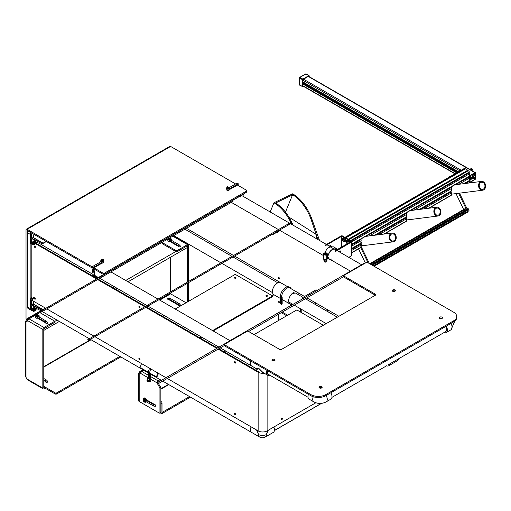 <?xml version="1.0" encoding="UTF-8"?>
<svg xmlns="http://www.w3.org/2000/svg" width="511" height="511" viewBox="0 0 511 511"><rect width="100%" height="100%" fill="white"/><g stroke="black" fill="none" stroke-linecap="round" stroke-linejoin="round"><path stroke-width="0.77" d="M359.955 239.582L361.13 239.716L361.136 240.681A2.114 1.22 120 0 0 360.887 241.773L360.887 243.159A0.594 0.345 60 0 1 360.766 243.428L351.792 248.608M359.878 244.354A0.977 0.562 -120 0 0 360.204 244.373A0.594 0.345 60 0 1 360.887 245.139L360.887 247.33A0.594 0.345 60 0 1 360.766 247.605L351.792 252.785M464.959 168.879A1.507 0.869 -120 0 0 464.735 168.726A1.507 0.869 -120 0 0 463.982 168.649L344.951 237.372M469.124 172.15L469.385 172.003A1.507 0.869 -120 0 0 468.472 170.878A1.507 0.869 -120 0 0 468.204 170.763A0.594 0.345 -120 0 0 467.808 170.22L465.4 168.828A0.594 0.345 -120 0 0 465.004 168.917M348.892 239.646L468.204 170.763M351.792 244.29L469.468 176.352A0.594 0.345 -120 0 0 469.59 176.084L469.59 173.746A0.594 0.345 -120 0 0 468.906 172.98A0.977 0.562 60 0 1 468.472 172.91A0.977 0.562 60 0 1 468.357 172.827M464.422 183.583L469.468 180.67A0.594 0.345 -120 0 0 469.59 180.396L469.59 178.064A0.594 0.345 -120 0 0 468.906 177.298A0.977 0.562 60 0 1 468.472 177.221A0.977 0.562 60 0 1 468.255 177.055M458.463 184.49L456.962 183.577M450.421 187.352L451.603 187.486L451.603 188.45A2.114 1.22 120 0 0 451.354 189.543L451.354 190.929A0.594 0.345 -120 0 1 451.232 191.197L419.729 209.389M412.007 210.347L411.336 209.912M405.581 213.24L406.756 213.374L406.756 214.339A2.114 1.22 120 0 0 406.507 215.438L406.507 216.817A0.594 0.345 -120 0 1 406.386 217.086L375.029 235.194M367.16 236.235L366.496 235.807M406.36 213.406L366.745 235.954M451.207 187.518L411.591 210.066M469.59 182.925L469.59 182.382A0.594 0.345 -120 0 0 468.906 181.609A0.977 0.562 60 0 1 468.581 181.59M456.891 183.615L458.086 184.273A2.114 1.22 -60 0 1 458.163 184.375M378.983 234.69L406.507 218.797A0.594 0.345 -120 0 0 405.823 218.031A0.977 0.562 60 0 1 405.498 218.012M423.683 208.884L451.354 192.909A0.594 0.345 -120 0 0 450.67 192.142A0.977 0.562 60 0 1 450.344 192.123M411.266 209.957L411.879 210.379M450.938 195.343A0.594 0.345 -120 0 0 451.354 195.1L451.354 192.909M366.419 235.846L366.936 236.216M406.092 221.237A0.594 0.345 -120 0 0 406.507 220.995L406.507 218.797M468.906 177.298L457.211 183.724M450.938 191.37L450.849 192.136M483.412 189.089A3.596 2.849 -97.2 0 1 482.544 189.383A3.596 2.849 -97.2 0 1 479.369 186.745A3.596 2.849 -97.2 0 1 480.768 182.548A3.596 2.849 -97.2 0 1 481.637 182.255A3.596 2.849 -97.2 0 1 484.811 184.893A3.596 2.849 -97.2 0 1 483.412 189.089M480.455 181.782A4.439 3.526 -97.2 0 1 481.534 181.411A4.439 3.526 -97.2 0 1 485.45 184.675A4.439 3.526 -97.2 0 1 483.725 189.856A4.439 3.526 -97.2 0 1 482.646 190.22A4.439 3.526 -97.2 0 1 478.73 186.962A4.439 3.526 -97.2 0 1 480.455 181.782M482.646 190.22L452.657 194.027A4.439 3.526 -97.2 0 1 451.354 193.886M406.239 217.175L406.149 217.942L405.657 217.922M438.719 214.895A3.596 2.849 -97.2 0 1 437.844 215.188A3.596 2.849 -97.2 0 1 434.676 212.55A3.596 2.849 -97.2 0 1 436.068 208.354A3.596 2.849 -97.2 0 1 436.943 208.06A3.596 2.849 -97.2 0 1 440.112 210.698A3.596 2.849 -97.2 0 1 438.719 214.895M435.762 207.581A4.439 3.526 -97.2 0 1 436.835 207.217A4.439 3.526 -97.2 0 1 440.757 210.481A4.439 3.526 -97.2 0 1 439.026 215.661A4.439 3.526 -97.2 0 1 437.953 216.025A4.439 3.526 -97.2 0 1 434.031 212.768A4.439 3.526 -97.2 0 1 435.762 207.581M437.953 216.025L407.957 219.826A4.439 3.526 -97.2 0 1 406.507 219.634M394.019 240.694A3.596 2.849 -97.2 0 1 393.151 240.994A3.596 2.849 -97.2 0 1 389.976 238.35A3.596 2.849 -97.2 0 1 391.375 234.159A3.596 2.849 -97.2 0 1 392.244 233.859A3.596 2.849 -97.2 0 1 395.418 236.504A3.596 2.849 -97.2 0 1 394.019 240.694M391.062 233.386A4.439 3.526 -97.2 0 1 392.141 233.022A4.439 3.526 -97.2 0 1 396.057 236.286A4.439 3.526 -97.2 0 1 394.332 241.467A4.439 3.526 -97.2 0 1 393.259 241.831A4.439 3.526 -97.2 0 1 389.337 238.567A4.439 3.526 -97.2 0 1 391.062 233.386M393.259 241.831L363.264 245.631A4.439 3.526 -97.2 0 1 361.251 245.152M372.378 265.292L467.016 210.653A2.172 1.252 60 0 1 467.239 211.605L467.067 212.461L373.975 266.212M467.06 212.467A2.172 1.252 60 0 1 466.792 212.723A2.172 1.252 60 0 1 466.645 212.787A2.172 1.252 60 0 1 466.562 212.806L374.065 266.263M466.965 210.436L467.674 210.027A2.172 1.252 60 0 1 467.539 212.289A2.172 1.252 60 0 1 467.393 212.352M466.62 209.823L458.623 193.267M467.674 210.027L459.523 193.152M463.662 209.51L455.984 193.599M448.69 177.477A2.172 1.252 60 0 1 449.105 176.819L449.852 176.391A2.172 1.252 60 0 1 450.632 176.359M449.105 176.819A2.172 1.252 60 0 1 449.884 176.787M360.498 243.581A1.118 0.645 60 0 1 360.421 244.392M360.894 241.575A2.172 1.252 60 0 1 361.999 243.46A2.172 1.252 60 0 1 361.603 244.954A2.172 1.252 60 0 1 361.456 245.018M360.887 242.936A2.172 1.252 60 0 1 360.887 245.363L361.603 244.954M368.061 262.795L360.734 247.624M369.383 263.561L361.022 246.245A1.054 0.613 60 0 1 360.887 245.836M365.371 263.024L358.543 248.889M351.613 233.527A2.172 1.252 60 0 1 352.034 232.869L352.782 232.435A2.172 1.252 60 0 1 353.561 232.403M352.034 232.869A2.172 1.252 60 0 1 352.814 232.831M353.868 247.413A0.709 0.409 60 0 1 353.369 247.771L353.369 247.771A0.709 0.409 60 0 1 353.363 247.771L353.427 247.809A0.792 0.46 -120 0 0 353.823 247.848A0.792 0.46 -120 0 0 353.976 247.35M468.97 181.06A0.709 0.409 -120 0 0 468.97 180.958A0.792 0.46 60 0 1 468.97 181.098A0.792 0.46 60 0 1 468.811 181.462L465.336 183.468M370.296 264.085L465.655 209.031L466.096 209.797M466.773 210.788L467.246 211.605L373.317 265.835M371.184 264.596L466.383 209.631L467.016 210.653M466.543 212.768L374.026 266.244M369.715 263.753L465.176 208.635L465.655 209.031M371.759 264.934L466.862 210.027M373.937 266.186L467.399 212.231M467.923 211.778A2.031 1.169 -120 0 0 467.258 209.178M468.057 211.337L469.015 210.653L468.606 209.031L467.361 208.028L466.85 208.322M467.591 209.619L468.606 209.031M468.07 211.196L469.015 210.653M341.648 247.043L341.648 236.286L326.184 245.21L325.648 244.903L341.105 235.973A1.009 0.581 180 0 1 342.53 235.973L351.498 241.154A1.009 0.581 180 0 1 351.792 241.562L351.792 255.372A1.009 0.581 0 0 1 351.498 255.781L348.789 257.346M336.04 250.901L335.497 250.588L335.229 251.054L335.765 251.367L351.498 241.971A1.009 0.581 180 0 0 351.792 241.562M335.765 251.367L335.765 251.706L335.229 251.399M340.518 252.575L340.716 250.875L339.144 251.782M335.229 251.054L335.229 251.393M335.497 250.588L350.961 241.665M325.648 244.903L325.373 245.714M325.373 245.369L325.916 245.676L326.184 245.21M325.916 245.676L325.916 246.015L325.373 245.708M330.662 245.644L330.86 245.184L329.288 246.091M341.648 236.286L344.024 237.455M345.193 238.132L347.761 239.614M348.93 240.291L350.961 241.46M331.505 246.954L330.125 246.155A1.009 0.581 180 0 1 329.831 245.778L329.831 246.404M330.662 245.848L332.489 246.902M340.518 251.335A1.009 0.581 180 0 1 339.636 251.495M335.152 249.061L336.647 249.924M336.142 249.01L337.19 249.617M346.203 241.409A1.239 0.715 60 0 1 346.407 241.147A1.239 0.715 60 0 1 347.499 241.639A1.239 0.715 60 0 1 347.857 243.038A1.239 0.715 60 0 1 347.652 243.3A1.239 0.715 60 0 1 346.56 242.814A1.239 0.715 60 0 1 346.203 241.409M347.755 243.217A1.239 0.715 60 0 1 346.72 242.591A1.239 0.715 60 0 1 346.432 241.275A1.239 0.715 60 0 1 346.535 241.103M346.745 240.521A2.031 1.169 60 0 1 346.816 240.234A2.031 1.169 60 0 1 347.154 239.812A2.031 1.169 60 0 1 348.738 240.374A2.031 1.169 60 0 1 349.601 242.45M353.19 239.314A1.054 0.613 60 0 1 353.184 239.723L352.507 240.113A1.054 0.613 60 0 1 352.488 240.176A1.054 0.613 60 0 1 352.462 240.227L353.146 239.838A1.054 0.613 60 0 1 352.992 240.004M353.184 239.723L353.35 239.314A0.754 0.434 60 0 0 353.363 239.218M347.244 239.768A2.031 1.169 60 0 1 347.333 239.71A2.031 1.169 60 0 1 348.917 240.272A2.031 1.169 60 0 1 349.78 242.348M347.276 243.792L346.068 242.623L345.832 241.045L347.934 239.998L349.128 241.173L349.339 242.597M345.832 241.045L346.797 240.649L347.991 241.831L348.202 243.255M349.128 241.173L347.991 241.831M347.934 239.998L346.797 240.649M353.305 239.423L353.146 239.838M469.807 178.652A1.399 0.805 120 0 0 469.724 179.157A1.399 0.805 120 0 0 469.807 179.559L469.762 179.789A0.632 0.364 120 0 0 469.59 180.294L469.59 181.993A0.843 0.485 -60 0 0 469.769 182.382A0.843 0.485 -60 0 0 470.19 182.338L474.975 179.578A0.843 0.485 -60 0 0 475.569 178.543L475.569 176.838A0.632 0.364 120 0 0 475.402 176.531L475.358 176.352A1.399 0.805 120 0 0 475.358 175.445L475.402 175.222A0.632 0.364 120 0 0 475.569 174.717L475.569 173.018A0.843 0.485 -60 0 0 475.396 172.629A0.843 0.485 -60 0 0 474.975 172.673L470.19 175.433A0.843 0.485 -60 0 0 469.59 176.467L469.59 178.167A0.632 0.364 120 0 0 469.762 178.48L469.59 178.531M470.235 178.288L471.206 178.85A0.977 0.562 -60 0 1 470.222 179.431A0.977 0.562 -60 0 1 470.024 178.984A0.977 0.562 -60 0 1 470.452 178A0.977 0.562 -60 0 1 471.199 177.739A0.977 0.562 -60 0 1 471.206 177.739A0.632 0.364 -60 0 1 471.206 177.739L471.212 177.745A0.632 0.364 -60 0 0 471.532 177.713L473.633 176.499A0.632 0.364 -60 0 0 473.953 176.154A0.977 0.562 -60 0 1 474.936 175.58A0.977 0.562 -60 0 1 474.936 176.71A0.977 0.562 -60 0 1 473.965 177.272A0.977 0.562 -60 0 1 473.953 177.266L473.129 176.793L473.953 177.266A0.632 0.364 -60 0 0 473.633 177.298L471.532 178.511L470.522 177.93M471.589 174.973L473.633 176.154L471.423 177.381A1.399 0.805 -60 0 0 471.41 177.374L469.89 176.493L471.404 177.368A1.399 0.805 -60 0 0 470.126 178L470.19 175.778L474.975 173.018L475.275 174.89L473.499 173.868M475.121 176.927L475.032 177.01A1.399 0.805 -60 0 1 473.748 177.636A1.399 0.805 -60 0 1 473.742 177.63L471.423 178.971A1.399 0.805 -60 0 1 470.126 179.84L469.89 181.82M475.275 177.01L474.975 179.233L470.19 181.993M473.633 176.154L473.742 176.04A1.399 0.805 -60 0 1 475.032 175.164L475.275 174.89M471.206 178.85A0.632 0.364 -60 0 1 471.532 178.511M342.523 239.135A1.239 0.715 60 0 1 342.67 238.988A1.239 0.715 60 0 1 343.82 239.557A1.239 0.715 60 0 1 344.063 240.994A1.239 0.715 60 0 1 343.916 241.141A1.239 0.715 60 0 1 342.766 240.572A1.239 0.715 60 0 1 342.523 239.135M344.018 241.058A1.239 0.715 60 0 1 342.932 240.349A1.239 0.715 60 0 1 342.747 239.007A1.239 0.715 60 0 1 342.798 238.944M343.507 237.609A2.031 1.169 60 0 1 343.596 237.551A2.031 1.169 60 0 1 345.468 238.477A2.031 1.169 60 0 1 345.87 240.828A2.031 1.169 60 0 1 345.621 241.064A2.031 1.169 60 0 1 345.532 241.109M343.028 238.235A2.031 1.169 60 0 1 343.168 237.89A2.031 1.169 60 0 1 343.411 237.653A2.031 1.169 60 0 1 345.289 238.58A2.031 1.169 60 0 1 345.692 240.93A2.031 1.169 60 0 1 345.442 241.166A2.031 1.169 60 0 1 344.746 241.211M342.178 238.726L344.395 237.928L345.513 239.269L345.545 240.751L343.322 241.55L342.21 240.208L342.178 238.726L343.258 238.586L344.376 239.927L344.408 241.409M345.513 239.269L344.376 239.927M344.395 237.928L343.258 238.586M353.101 248.531L353.299 248.078A0.754 0.434 60 0 0 353.331 248.014L353.158 248.429A1.054 0.613 60 0 1 353.101 248.531L352.424 248.927A1.054 0.613 60 0 1 352.392 248.966M353.165 247.816A1.054 0.613 60 0 1 353.158 248.429L360.204 244.373M353.222 248.154L353.031 248.608M471.921 170.623A2.031 1.169 -120 0 0 471.691 170.163A2.031 1.169 -120 0 0 469.698 169.058A2.031 1.169 -120 0 0 469.5 169.224M472.202 170.783A2.031 1.169 -120 0 0 471.87 170.061A2.031 1.169 -120 0 0 469.877 168.956A2.031 1.169 -120 0 0 469.794 169.013M473.02 171.255L472.892 169.48L471.653 168.445L470.733 168.975M471.877 170.067L472.892 169.48M326.765 259.173A1.546 0.888 180 0 1 324.332 259.364M326.606 260.61A1.463 0.843 180 0 1 325.916 260.91L325.679 260.949A1.463 0.843 180 0 1 324.479 260.763L324.344 260.731M325.015 252.741L324.715 252.913A1.482 0.856 0 0 0 324.376 254.267A1.482 0.856 0 0 0 326.465 254.267A1.482 0.856 0 0 0 326.465 253.06A1.482 0.856 0 0 0 326.12 252.907L325.826 252.741A0.568 0.332 0 0 0 325.015 253.201A0.568 0.332 0 0 0 325.826 252.741L326.12 252.913A0.996 0.575 180 0 1 326.414 253.315A0.996 0.575 180 0 1 325.801 253.846A0.996 0.575 180 0 1 324.715 253.724A0.996 0.575 180 0 1 324.428 253.315A0.996 0.575 180 0 1 324.715 252.913A0.996 0.575 180 0 1 324.907 252.824M324.472 253.488A0.996 0.575 0 0 0 324.428 253.66A0.996 0.575 0 0 0 324.715 254.069A0.996 0.575 0 0 0 325.801 254.191A0.996 0.575 0 0 0 326.414 253.66A0.996 0.575 0 0 0 326.369 253.488M327.296 254.197A1.903 1.099 0 0 1 327.321 254.389A1.903 1.099 0 0 1 326.765 255.161L326.765 258.79A0.843 0.485 180 0 0 327.628 258.668L328.439 258.157A5.774 3.334 120 0 0 329.34 259.205A5.774 3.334 120 0 0 330.215 259.467M336.794 249.387L336.794 248.972L333.849 249.132A5.557 3.213 120 0 0 332.22 249.668A5.557 3.213 120 0 0 328.439 255.149M336.947 249.477L336.768 248.787L333.907 248.94A5.774 3.334 120 0 0 332.22 249.489A5.774 3.334 120 0 0 328.439 254.619L327.321 253.929M333.568 246.941L330.56 247.005A5.774 3.334 120 0 0 328.873 247.56A5.774 3.334 120 0 0 325.105 252.651L324.843 252.785M323.948 260.45L324.249 261.741L324.696 261.485M328.439 257.627A5.557 3.213 120 0 0 329.442 259.02A5.557 3.213 120 0 0 331.55 259.064M326.765 255.161A0.843 0.485 0 0 0 327.628 255.046L328.439 254.574M325.814 260.968L325.814 262.175L326.893 261.555L326.893 260.45M324.249 261.741L324.249 261.159L324.696 262.002L325.814 262.175M324.344 261.364L324.344 260.757M30.634 232.409A3.168 1.833 120 0 0 30.149 234.294L27.326 232.658L27.326 306.881L30.149 308.516A3.168 1.833 120 0 0 30.807 309.966A3.168 1.833 120 0 0 30.884 310.005M30.149 234.294L30.149 308.516M91.814 275.499L93.181 274.714M30.807 309.966L27.984 308.331A3.168 1.833 -60 0 1 27.326 306.881M27.326 232.658A3.168 1.833 -60 0 1 27.811 230.78M173.881 234.3C172.29 235.181 172.245 235.162 173.74 234.242M42.228 310.273L42.809 309.628L42.362 309.449L42.209 310.266L32.991 305.457A0.971 0.562 120 0 0 33.132 305.495M42.362 309.449L33.126 304.115A0.971 0.562 120 0 0 32.991 305.457M42.336 310.247C40.746 311.129 40.701 311.11 42.196 310.19M33.905 305.936L33.202 305.572L34.416 307.443L41.314 310.905M33.898 301.439L33.196 303.949L43.116 309.609L45.517 308.146M34.154 307.533L32.915 305.604A1.182 0.683 -60 0 1 32.487 305.016A1.182 0.683 -60 0 1 32.908 303.924L33.643 301.292M35.099 307.788L34.301 307.609M42.809 309.628L43.365 309.723M42.809 243.172L42.962 243.498L42.215 243.817L42.809 243.172L42.362 242.993L42.228 243.926M42.362 242.993L33.126 237.66A0.971 0.562 120 0 0 32.991 239.001A0.971 0.562 120 0 0 33.132 239.039M42.336 243.798C40.746 244.673 40.701 244.654 42.196 243.734M33.905 239.48L33.202 239.116L34.416 240.988L41.321 244.45M34.314 234.115L33.196 237.494L43.116 243.159L46.463 241.122M35.099 241.333L32.915 239.148A1.182 0.683 -60 0 1 32.487 238.56A1.182 0.683 -60 0 1 32.908 237.468L34.065 233.961M42.835 243.191L43.365 243.268M42.962 243.498L42.33 243.753M98.38 277.511L103.822 274.369L98.38 277.511L95.091 275.614M93.143 274.49L41.212 244.507L46.399 241.511M101.395 277.371C99.313 278.572 99.313 278.572 101.395 277.371L110.887 271.89L158.014 299.101M232.939 201.423C230.857 202.624 230.857 202.624 232.939 201.423L40.139 312.738L46.801 308.893L93.928 336.104M175.388 234.651C173.306 235.852 173.306 235.852 175.388 234.651L184.88 229.171L232.007 256.381M149.519 305.156C147.436 306.357 147.436 306.357 149.519 305.156L159.01 299.676L230.059 340.696M281.069 229.209C278.987 230.41 278.987 230.41 281.069 229.209L291.851 222.988L288.753 224.77L288.255 223.907L291.353 222.119L291.851 222.988M88.269 340.524L87.771 339.655L89.112 338.882L89.617 339.745L88.269 340.524L94.931 336.679L165.973 377.693M223.518 262.437C221.435 263.644 221.435 263.638 223.518 262.437L233.01 256.956L277.818 282.826M250.875 361.066A5.557 3.213 120 0 0 251.584 365.965A5.557 3.213 120 0 0 251.834 366.087M251.584 365.965L220.273 347.882L218.734 348.777L224.597 345.391L158.589 383.499L157.886 382.279L156.947 382.822L159.937 387.996L159.937 412.607A1.054 0.613 60 0 1 159.713 413.086A1.054 0.613 60 0 1 159.189 413.035L139.196 401.493L139.196 373.873A1.597 0.92 180 0 1 138.724 373.222A1.597 0.92 180 0 1 139.196 372.57A1.597 0.92 60 0 1 139.522 371.842A1.597 0.92 60 0 1 140.321 371.919L141.017 372.321M251.137 426.864A5.557 3.213 120 0 0 251.584 432.415A5.557 3.213 120 0 0 251.834 432.542M251.584 432.415L162.722 381.117L158.87 383.333A1.597 0.92 60 0 1 158.864 383.339L167.308 378.466L258.144 430.907L258.144 372.219L218.133 349.122M295.895 304.224C293.812 305.431 293.812 305.431 295.895 304.224L305.386 298.743L337.33 317.19M99.619 278.393L99.121 277.53L40.989 311.097L41.487 311.959M240.63 196.984L240.132 196.122L109.328 271.635L109.827 272.504M43.116 311.02L42.375 311.448M174.66 235.073L173.925 235.501M232.269 201.813L231.528 202.241M100.724 277.76L99.984 278.188M99.121 277.53L109.328 271.635M240.132 196.122L243.223 194.333L243.721 195.196M40.139 312.738L39.641 311.87L40.989 311.097M89.112 338.882L288.255 223.907M89.617 339.745L147.749 306.178L147.251 305.316M157.458 299.42L157.956 300.289L288.753 224.77M222.049 263.286L222.79 262.858M90.504 339.234L91.245 338.806M157.956 300.289L147.749 306.178M257.078 430.294L258.534 434.535A5.538 3.2 -60 0 0 259.677 437.071A5.538 5.538 0 0 0 265.215 437.071L273.302 432.402A5.538 3.2 -120 0 0 274.452 429.866A5.538 3.2 -120 0 0 273.819 427.036M259.677 437.071L251.597 432.402A5.538 3.2 -60 0 1 251.15 426.87M268.275 430.236L266.365 434.535L267.777 430.524M265.215 437.071A5.538 3.2 -120 0 0 266.365 434.535A5.538 3.2 -0 0 1 258.534 434.535L256.567 429.994M267.623 370.737A4.471 2.581 120 0 0 268.294 374.359A4.471 2.581 120 0 0 268.588 374.486M263.197 373.279L258.534 368.08L256.912 369.632L256.912 370.82M273.966 360.964A5.538 3.2 -120 0 0 273.679 360.268M267.055 370.411A5.538 3.2 120 0 0 267.764 375.278A5.538 3.2 120 0 0 269.968 375.285M250.888 361.073A5.538 3.2 120 0 0 251.597 365.946L256.375 368.706L258.534 368.08L262.98 372.519L267.764 375.278M387.855 364.995A4.471 2.581 -120 0 0 388.162 364.86A4.471 2.581 -120 0 0 388.43 364.656M386.476 365.793A5.538 3.2 -120 0 0 388.679 365.787A5.538 3.2 -120 0 0 389.784 363.87M393.368 291.494L393.413 290.816M394.581 290.9L394.613 291.404M446.231 326.171A5.538 3.2 60 0 1 446.224 332.559A5.538 3.2 60 0 1 444.021 332.559M439.92 318.519A5.538 3.2 -60 0 1 440.067 318.11M445.701 326.478A4.471 2.581 60 0 1 445.707 331.626A4.471 2.581 60 0 1 445.4 331.76M326.127 395.514A5.538 3.2 60 0 1 326.127 401.895L330.847 399.168A5.538 3.2 -120 0 0 330.853 392.787M313.262 396.74A5.538 3.2 -60 0 0 313.863 401.895L309.142 399.168A5.538 3.2 -60 0 1 308.433 394.3M439.632 318.347A1.584 0.913 180 0 1 442.028 318.238A1.584 0.913 180 0 1 442.187 318.347M439.786 318.449A1.584 0.913 180 0 1 439.326 317.804A1.584 0.913 180 0 1 440.303 316.954A1.584 0.913 180 0 1 442.028 317.152A1.584 0.913 180 0 1 442.494 317.804A1.584 0.913 180 0 1 441.517 318.647A1.584 0.913 180 0 1 439.786 318.449M272.21 360.632A1.584 0.913 180 0 1 274.605 360.53A1.584 0.913 180 0 1 274.765 360.632M272.363 360.734A1.584 0.913 180 0 1 271.903 360.089A1.584 0.913 180 0 1 272.88 359.246A1.584 0.913 180 0 1 274.605 359.444A1.584 0.913 180 0 1 275.071 360.089A1.584 0.913 180 0 1 274.094 360.932A1.584 0.913 180 0 1 272.363 360.734M392.544 291.161A1.584 0.913 180 0 1 394.946 291.053A1.584 0.913 180 0 1 395.099 291.161M392.704 291.264A1.584 0.913 180 0 1 392.237 290.612A1.584 0.913 180 0 1 393.215 289.769A1.584 0.913 180 0 1 394.946 289.967A1.584 0.913 180 0 1 395.405 290.612A1.584 0.913 180 0 1 394.428 291.462A1.584 0.913 180 0 1 392.704 291.264M319.298 387.817A1.584 0.913 180 0 1 321.694 387.715A1.584 0.913 180 0 1 321.847 387.817M319.452 387.926A1.584 0.913 180 0 1 318.985 387.274A1.584 0.913 180 0 1 319.969 386.431A1.584 0.913 180 0 1 321.694 386.629A1.584 0.913 180 0 1 322.16 387.274A1.584 0.913 180 0 1 321.183 388.124A1.584 0.913 180 0 1 319.452 387.926M375.508 295.147L375.508 294.285A1.054 0.613 180 0 1 375.821 294.713A1.054 0.613 180 0 1 375.508 295.147L281.337 349.518A1.054 0.613 180 0 1 279.836 349.518L248.448 331.396A1.054 0.613 0 0 0 246.954 331.396L224.904 344.12A1.054 0.613 0 0 0 224.597 344.555A1.054 0.613 0 0 0 224.904 344.989L310.86 394.613A10.571 6.1 0 0 0 325.807 394.613L453.615 320.819A10.571 6.1 0 0 0 456.713 316.507A10.571 6.1 0 0 0 453.615 312.189L367.665 262.565A1.054 0.613 0 0 0 366.17 262.565L344.12 275.295A1.054 0.613 0 0 0 343.807 275.729A1.054 0.613 0 0 0 344.12 276.157L344.12 277.243A1.054 0.613 180 0 1 343.807 276.815L343.807 275.729M375.508 294.285L344.12 276.157M456.713 316.507L456.713 317.593A10.571 6.1 180 0 1 453.615 321.911L453.615 320.819M325.807 394.613L325.807 395.699L453.615 321.911M325.807 395.699A10.571 6.1 180 0 1 310.86 395.699L310.86 394.613M224.904 344.989L224.904 346.075L310.86 395.699M224.904 346.075A1.054 0.613 180 0 1 224.597 345.64L224.597 344.555M375.317 295.256L344.12 277.243M226.795 190.079A1.118 0.645 0 0 0 227.025 190.277A1.118 0.645 0 0 0 227.363 190.405M178.211 305.118A1.118 0.645 0 0 0 178.895 305.719A1.118 0.645 0 0 0 180.115 305.578A1.118 0.645 0 0 0 180.44 305.118A1.118 0.645 0 0 0 179.974 304.601M45.549 381.679A1.118 0.645 0 0 0 45.549 381.711A1.118 0.645 0 0 0 46.239 382.311A1.118 0.645 0 0 0 47.453 382.171A1.118 0.645 0 0 0 47.779 381.711A1.118 0.645 0 0 0 47.446 381.251M35.438 316.398A1.693 0.977 -120 0 0 35.112 316.475L35.438 316.29A1.118 0.645 0 0 0 35.412 316.29A1.118 0.645 0 0 0 35.278 316.379M45.549 322.786A1.118 0.645 0 0 0 46.239 323.38A1.118 0.645 0 0 0 47.453 323.246A1.118 0.645 0 0 0 47.779 322.786A1.118 0.645 0 0 0 47.357 322.281M178.211 246.193A1.118 0.645 0 0 0 178.895 246.794A1.118 0.645 0 0 0 180.115 246.653A1.118 0.645 0 0 0 180.44 246.193A1.118 0.645 0 0 0 179.891 245.638M27.933 320.608L27.128 320.142A1.578 0.913 -120 0 1 26.01 318.212L26.01 229.944A1.578 0.913 -120 0 1 26.336 229.222A1.578 0.913 -120 0 1 27.128 229.298L92.082 266.799M40.842 310.739L26.955 318.755L26.955 230.487M28.246 319.701L27.128 319.056L41.199 310.931M108.734 271.941L170.668 236.223M27.128 321.259L26.01 320.812L25.55 321.362L26.01 321.904L27.92 320.799A1.578 0.913 -60 0 1 29.031 318.87L39.13 313.039A1.054 0.613 -0 0 1 40.625 313.039L54.045 320.787A1.054 0.613 -0 0 1 54.358 321.221L54.358 322.307A1.054 0.613 180 0 1 54.045 322.741L54.045 321.655A1.054 0.613 -0 0 0 54.358 321.221M27.926 320.633L27.128 320.173A1.578 0.913 -120 0 0 26.336 320.09A1.578 0.913 -120 0 0 26.01 320.812M43.774 330.406A1.348 0.779 -120 0 0 43.774 329.135M187.083 245.932A1.348 0.779 60 0 1 187.173 247.637L128.025 281.785M26.336 229.222L169.844 146.37A1.578 0.913 60 0 1 170.629 146.446L235.59 183.947M27.128 230.384L91.929 267.802M93.877 268.927L102.998 274.19L102.998 273.104A1.054 0.613 0 0 0 104.493 273.104L246.5 191.114A1.054 0.613 0 0 0 246.813 190.68A1.054 0.613 0 0 0 246.5 190.252L237.385 184.988M93.877 267.834L102.998 273.104M104.493 273.104L104.493 274.19L246.5 192.2L246.5 191.114M104.493 274.19A1.054 0.613 180 0 1 102.998 274.19M246.813 190.68L246.813 191.772A1.054 0.613 180 0 1 246.5 192.2M159.771 300.117L170.629 293.844L170.457 293.544L170.808 293.742L170.808 292.867M120.82 356.921L56.657 393.968A1.054 0.613 180 0 1 55.162 393.968L43.774 387.395M55.162 393.968L55.162 392.882L43.774 386.31M170.629 293.844L186.074 302.761M167.742 299.082A1.118 0.645 0 0 0 168.949 299.721M119.881 356.378L56.657 392.882L56.657 393.968M55.162 392.882A1.054 0.613 0 0 0 56.657 392.882M26.955 378.97L42.835 388.136A1.578 0.913 120 0 0 43.16 388.858L27.281 379.692A1.578 0.913 -60 0 1 26.955 378.97L25.55 376.594L25.55 321.362M42.835 388.136L42.835 329.416L27.92 320.799M43.774 387.594L43.774 328.867L54.045 322.741M162.441 242.712L162.441 243.798A1.054 0.613 180 0 1 162.134 243.364L162.134 242.303A1.054 0.613 0 0 0 162.441 242.712L175.867 250.46A1.054 0.613 0 0 0 177.362 250.46L187.454 244.628A1.578 0.913 120 0 1 188.246 244.552A1.578 0.913 120 0 1 188.572 245.274L188.572 281.459M188.572 282.615L188.572 301.318M187.626 245.817L187.626 282.002M187.626 283.158L187.626 301.86M43.16 388.858A1.578 0.913 120 0 0 43.952 388.782L45.064 388.136M54.045 321.655L43.952 327.481A1.578 0.913 120 0 0 42.835 329.416M35.08 316.743A1.118 0.645 0 0 0 35.438 317.216M173.229 235.897A1.578 0.913 -60 0 1 173.325 235.941L188.246 244.552M177.362 250.46L177.362 251.546L187.454 245.714M167.742 240.157A1.118 0.645 0 0 0 168.017 240.579M162.441 243.798L175.867 251.546L175.867 250.46M177.362 251.546A1.054 0.613 180 0 1 175.867 251.546M43.774 378.472L46.424 379.999A1.693 0.977 60 0 1 47.619 382.049M43.774 380.548L45.23 381.385A0.843 0.485 60 0 1 45.773 382.1M46.373 382.337A1.693 0.977 -120 0 0 45.23 380.689L46.424 379.999M43.774 379.852L45.23 380.689M169.735 298.105L168.541 298.794A1.693 0.977 -120 0 0 167.691 298.711L168.892 298.022A1.693 0.977 60 0 1 169.735 298.105L179.003 303.457A1.693 0.977 60 0 1 180.198 305.521M168.036 299.516A0.843 0.485 60 0 1 168.119 299.446A0.843 0.485 60 0 1 168.541 299.484L177.809 304.837M178.939 305.725A1.693 0.977 -120 0 0 177.809 304.147L179.003 303.457M168.541 298.794L177.809 304.147M170.482 238.465L171.753 239.199L169.511 240.489L168.017 239.627L168.687 239.237M169.288 239.755L170.482 239.065L170.482 238.375L169.882 238.03L168.687 238.72L168.687 239.41L169.288 239.755L169.288 239.065L170.482 238.375M168.017 239.851A1.693 0.977 -120 0 0 167.691 239.934L168.017 239.748M178.888 246.787A1.693 0.977 -120 0 0 177.809 245.369L170.035 240.879L170.035 241.569L169.511 241.869L168.017 241.007L168.017 239.627M177.809 246.059L170.035 241.569M177.809 245.369L179.003 244.68L171.23 240.189L170.035 240.879M179.003 244.68A1.693 0.977 60 0 1 180.191 246.602M169.511 240.489L169.511 241.869M171.753 239.199L171.753 240.489M168.687 238.72L169.288 239.065M37.903 315.006L39.175 315.741L36.933 317.037L35.438 316.175L36.109 315.785M36.709 316.303L37.903 315.613L37.903 314.923L37.303 314.578L36.109 315.268L36.109 315.958L36.709 316.303L36.709 315.613L37.903 314.923M46.335 323.406A1.693 0.977 -120 0 0 45.23 321.911L37.456 317.427L37.456 318.117L36.933 318.417L35.438 317.555L35.438 316.175M45.23 322.601L37.456 318.117M45.23 321.911L46.424 321.221L38.651 316.731L37.456 317.427M46.424 321.221A1.693 0.977 60 0 1 47.612 323.131M36.933 317.037L36.933 318.417M39.175 315.741L39.175 317.037M36.109 315.268L36.709 315.613M93.283 275.288L94.484 275.978A6.132 3.539 -60 0 0 95.678 277.901L94.478 277.211A6.132 3.539 -60 0 1 93.283 275.288L91.782 266.978L92.976 267.668L101.791 262.577L100.597 261.887L91.782 266.978M99.658 276.956A6.132 3.539 -60 0 1 98.738 277.594A6.132 3.539 -60 0 1 96.413 278.156M97.952 277.262A5.282 3.053 -60 0 1 96.1 277.166A5.282 3.053 -60 0 1 95.072 275.512L93.698 267.943L101.791 263.267L101.791 262.577M96.751 276.572A5.282 3.053 -60 0 1 95.57 276.707M103.286 260.68L103.88 261.025L103.88 262.405L101.791 263.267M94.484 275.978L92.976 267.668M103.88 261.025L102.091 262.06L102.091 263.44M102.091 262.06L100.297 261.025L100.297 262.06M100.297 261.025L101.491 260.335M102.685 261.37L103.286 261.025L103.286 259.645L102.091 258.956L101.491 259.301L101.491 260.68L102.685 261.37L102.685 259.99L103.286 259.645M101.491 259.301L102.685 259.99M237.532 185.071L229.771 189.383M228.577 187.652L229.771 188.342L229.771 189.728L227.976 190.763L226.181 189.728L226.181 188.342L226.782 187.997M238.043 185.365L238.286 183.775L237.085 183.085L228.871 187.824M238.286 183.775L229.771 188.693M229.771 188.342L227.976 189.383L227.976 190.763M227.976 189.383L226.181 188.342M226.782 186.962L226.782 188.342L227.976 189.038L228.577 188.693L228.577 187.307L227.376 186.617L226.782 186.962L227.976 187.652L227.976 189.038M227.976 187.652L228.577 187.307M35.099 309.494A0.645 0.37 -60 0 1 34.799 310.662A0.645 0.37 -60 0 1 35.099 309.494M34.895 310.637A0.805 0.466 -60 0 1 34.837 310.669A0.805 0.466 -60 0 1 34.652 310.745A0.805 0.466 -60 0 1 34.435 310.714A0.805 0.466 -60 0 1 34.358 309.947A0.805 0.466 -60 0 1 35.023 309.289A0.805 0.466 -60 0 1 35.24 309.321A0.805 0.466 -60 0 1 35.406 309.685A0.805 0.466 -60 0 1 35.4 309.755M34.435 244.258A0.805 0.466 -60 0 1 34.569 243.14M34.837 244.201A0.645 0.37 -60 0 1 34.761 243.249M35.176 242.636A0.971 0.562 120 0 0 35.061 242.597A0.971 0.562 120 0 0 34.16 243.287A0.971 0.562 120 0 0 34.205 244.315A0.971 0.562 120 0 0 34.314 244.354M33.847 244.782A1.584 0.913 -60 0 1 33.662 244.712A1.584 0.913 -60 0 1 33.458 244.507A1.584 0.913 -60 0 1 33.515 243.179A1.584 0.913 -60 0 1 34.518 242.016A1.584 0.913 -60 0 1 35.067 241.901A1.584 0.913 -60 0 1 35.253 241.965A1.584 0.913 -60 0 1 35.457 242.176L35.668 242.629M34.397 244.667L33.669 244.954L33.081 243.958L33.79 242.297L35.08 241.633L35.457 242.176M35.08 241.633L34.077 241.051L32.346 242.501L32.289 243.83L33.669 244.954M33.081 243.958L32.078 243.377M33.79 242.297L32.781 241.722M35.374 309.487A0.971 0.562 120 0 0 35.176 309.091A0.971 0.562 -60 0 1 35.329 309.411M34.556 310.745A0.971 0.562 -60 0 1 34.231 310.777A0.971 0.562 -60 0 1 34.186 310.758M35.176 309.091A0.971 0.562 120 0 0 35.112 309.066A0.971 0.562 120 0 0 34.18 309.704A0.971 0.562 120 0 0 34.205 310.771A0.971 0.562 120 0 0 34.269 310.797A0.971 0.562 120 0 0 34.652 310.745M33.764 311.212A1.584 0.913 -60 0 1 33.662 311.167A1.584 0.913 -60 0 1 33.413 310.88L33.094 310.273L33.898 308.638L34.62 308.42A1.584 0.913 -60 0 1 35.15 308.376A1.584 0.913 -60 0 1 35.253 308.42A1.584 0.913 -60 0 1 35.495 308.714L34.173 307.533L32.889 308.056L32.091 309.692L32.57 310.803L33.573 311.384L33.413 310.88A1.584 0.913 -60 0 1 33.579 309.506A1.584 0.913 -60 0 1 34.62 308.42L35.176 308.114M34.294 311.167L33.573 311.384M33.094 310.273L32.091 309.692M33.898 308.638L32.889 308.056M311.704 295.096L313.23 294.221M147.34 379.692A1.118 0.645 60 0 1 147.277 379.309A1.118 0.645 60 0 1 147.34 378.996M280.379 302.212A1.118 0.645 180 0 1 278.706 302.276A1.118 0.645 180 0 1 278.38 301.816A1.118 0.645 180 0 1 279.07 301.222A1.118 0.645 180 0 1 280.284 301.362A1.118 0.645 180 0 1 280.379 301.426M147.264 372.193A1.118 0.645 180 0 1 146.683 372.014A1.118 0.645 180 0 1 146.376 371.676M157.733 378.236A1.118 0.645 180 0 1 157.152 378.057A1.118 0.645 180 0 1 156.839 377.718M154.239 404.354A1.118 0.645 60 0 1 155.095 404.655A1.118 0.645 60 0 1 155.587 405.779A1.118 0.645 60 0 1 155.357 406.29A1.118 0.645 60 0 1 154.814 406.245M143.642 399.321A1.118 0.645 60 0 1 143.54 398.823A1.118 0.645 60 0 1 143.776 398.312A1.118 0.645 60 0 1 144.492 398.478M160.876 402.86A1.054 0.613 60 0 1 161.061 403.537L161.061 412.818A1.597 0.92 -60 0 0 161.393 413.546A1.597 0.92 -60 0 0 162.191 413.469L190.475 397.136M162.191 412.383L189.536 396.593M138.724 373.222L138.724 400.841A1.597 0.92 0 0 0 139.196 401.493M139.631 372.826L139.196 372.57M143.923 370.264L141.815 371.478A1.597 0.92 120 0 0 140.691 373.432L139.944 373.004A1.054 0.613 60 0 0 139.414 372.953A1.054 0.613 60 0 0 139.196 373.432L139.196 373.873M139.944 373.004L140.934 372.487M159.937 387.996L160.876 387.453L158.423 383.595L158.806 383.371M160.876 387.453L160.876 412.058L159.937 412.607M159.713 413.086L160.658 412.543A1.054 0.613 -120 0 0 160.876 412.058M140.883 372.462A1.054 0.613 -120 0 0 140.353 372.41L139.414 372.953M301.209 312.457L301.209 309.174M300.27 311.914L300.27 308.631M278.897 302.359A1.118 0.645 180 0 1 280.098 302.359M248.64 331.505L344.12 276.381M307.475 297.543L308.593 296.897M229.893 341.239L229.701 340.907L157.752 382.445L158.423 383.595M229.701 340.907L360.498 265.388L360.696 265.726M363.787 263.938L363.596 263.599L360.498 265.388M278.399 314.322L278.399 320.569M287.642 315.23L282.238 312.106M286.703 315.772L281.299 312.655M161.061 403.537L162.006 402.994L162.006 412.275M160.876 401.48L161.259 401.697L160.876 401.921M162.006 402.994A1.054 0.613 -120 0 0 161.259 401.697M150.777 379.258L156.947 382.822A1.597 0.92 -60 0 1 158.071 380.867L160.179 379.647M157.886 382.279L161.125 380.19M292.573 304.186A6.892 3.979 -60 0 1 290.095 304.083A6.892 3.979 -60 0 1 290.095 296.125A6.892 3.979 -60 0 1 296.987 292.145A6.892 3.979 -60 0 1 298.36 294.47L298.169 294.579M293.359 293.684A5.557 3.213 -60 0 1 296.323 293.301A5.557 3.213 -60 0 1 296.942 293.87M287.674 286.767L280.731 282.762A6.892 3.979 120 0 0 273.839 286.741A6.892 3.979 120 0 0 273.839 294.694L280.379 298.475M141.553 363.596A6.892 3.979 120 0 0 140.551 366.809L141.24 368.137L148.477 372.315M149.672 373.004L156.002 376.658L156.807 376.192A6.892 3.979 -60 0 1 157.81 372.979M156.947 376.115L157.765 375.642A5.557 3.213 -60 0 1 158.48 373.369M157.765 375.642L156.002 376.658M282.902 317.97A1.693 0.977 180 0 1 283.337 317.542M143.866 401.684L145.137 402.419L145.137 399.832L143.642 398.97L143.642 399.743M143.789 399.659L144.389 400.004L144.389 401.384L143.789 401.729L143.195 401.384L143.195 400.004L143.789 399.659M154.316 404.322A0.843 0.485 0 0 0 154.731 404.373M154.105 404.233L146.331 399.743L145.731 400.087L153.504 404.578L153.504 405.958A1.693 0.977 0 0 0 155.51 406.13M155.229 404.814A1.693 0.977 180 0 1 153.504 404.578M143.834 398.855A1.693 0.977 180 0 1 143.744 398.535A1.693 0.977 180 0 1 144.236 397.845M153.504 405.958L145.731 401.474L145.731 400.087M146.331 399.743L146.331 399.142L144.837 398.28L143.642 398.97M145.137 399.832L146.331 399.142M145.137 402.419L146.255 401.774M143.195 400.004L143.789 400.349L144.389 400.004M143.789 400.349L143.789 401.729M148.758 381.372L149.582 381.851L149.582 379.258L147.34 377.968L148.458 377.316M147.34 380.12L147.34 377.968M149.059 380.51L149.059 381.2L148.164 381.717L146.964 381.027L146.964 380.337L147.864 379.82L149.059 380.51L148.164 381.027L148.164 381.717M150.253 373.343L150.253 378.268L150.777 378.568L150.777 381.155L149.582 381.851M149.659 373.458L148.458 372.768L148.458 377.923L149.659 378.613L149.659 373.458A7.461 4.312 -60 0 1 150.828 368.955M148.458 372.768A7.461 4.312 -60 0 1 149.634 368.259M149.659 378.613L150.253 378.268M149.582 379.258L150.777 378.568M146.964 380.337L148.164 381.027M282.174 296.955L282.174 303.655M290.587 287.789A7.461 4.312 120 0 0 284.838 289.788A7.461 4.312 120 0 0 281.58 297.3L281.58 304.69M289.392 287.099A7.461 4.312 120 0 0 283.637 289.098A7.461 4.312 120 0 0 280.379 296.61L280.379 304M145.482 371.612A1.693 0.977 60 0 1 145.546 371.197M282.474 418.586A0.792 0.46 120 0 0 282.308 418.228A0.792 0.46 120 0 0 281.695 418.439A0.792 0.46 120 0 0 281.35 419.237A0.792 0.46 120 0 0 281.516 419.601A0.792 0.46 120 0 0 282.123 419.384A0.792 0.46 120 0 0 282.474 418.586M279.07 278.968A0.792 0.46 60 0 1 278.552 278.271A0.792 0.46 60 0 1 278.674 277.633A0.792 0.46 60 0 1 279.07 277.677A0.792 0.46 60 0 1 279.587 278.374A0.792 0.46 60 0 1 279.466 279.006A0.792 0.46 60 0 1 279.07 278.968M279.108 277.697A0.792 0.46 -120 0 0 279.632 278.597M235.124 361.737A0.792 0.46 -120 0 0 234.728 361.692A0.792 0.46 -120 0 0 234.606 362.331A0.792 0.46 -120 0 0 235.124 363.027A0.792 0.46 -120 0 0 235.52 363.065A0.792 0.46 -120 0 0 235.641 362.433A0.792 0.46 -120 0 0 235.124 361.737M235.162 361.756A0.792 0.46 -120 0 0 235.68 362.657M139.452 306.498A0.792 0.46 -120 0 0 139.056 306.459A0.792 0.46 -120 0 0 138.935 307.098A0.792 0.46 -120 0 0 139.452 307.794A0.792 0.46 -120 0 0 139.848 307.833A0.792 0.46 -120 0 0 139.969 307.2A0.792 0.46 -120 0 0 139.452 306.498M139.49 306.523A0.792 0.46 -120 0 0 140.014 307.424M139.452 358.281A0.792 0.46 -120 0 0 139.056 358.243A0.792 0.46 -120 0 0 138.935 358.882A0.792 0.46 -120 0 0 139.452 359.578A0.792 0.46 -120 0 0 139.848 359.616A0.792 0.46 -120 0 0 139.969 358.984A0.792 0.46 -120 0 0 139.452 358.281M139.49 358.307A0.792 0.46 -120 0 0 140.014 359.207M34.812 246.085A0.792 0.46 -120 0 0 34.416 246.047A0.792 0.46 -120 0 0 34.294 246.685A0.792 0.46 -120 0 0 34.812 247.381A0.792 0.46 -120 0 0 35.208 247.42A0.792 0.46 -120 0 0 35.329 246.787A0.792 0.46 -120 0 0 34.812 246.085M34.85 246.11A0.792 0.46 -120 0 0 35.374 247.011M235.124 413.52A0.792 0.46 -120 0 0 234.728 413.476A0.792 0.46 -120 0 0 234.606 414.114A0.792 0.46 -120 0 0 235.124 414.811A0.792 0.46 -120 0 0 235.52 414.849A0.792 0.46 -120 0 0 235.641 414.217A0.792 0.46 -120 0 0 235.124 413.52M235.162 413.54A0.792 0.46 -120 0 0 235.68 414.44M34.812 297.868A0.792 0.46 -120 0 0 34.416 297.83A0.792 0.46 -120 0 0 34.294 298.469A0.792 0.46 -120 0 0 34.812 299.165A0.792 0.46 -120 0 0 35.208 299.203A0.792 0.46 -120 0 0 35.329 298.571A0.792 0.46 -120 0 0 34.812 297.868M34.85 297.894A0.792 0.46 -120 0 0 35.374 298.794M338.87 316.296L306.926 297.856M304.537 296.476L288.907 287.45M287.712 286.76L234.549 256.068M233.546 255.494L186.419 228.283M34.85 242.616L93.883 276.694M95.084 277.39L97.224 278.623M98.227 279.204L145.354 306.408M146.35 306.99L217.399 348.004M218.727 348.777L258.534 371.752M281.35 419.192A0.792 0.46 120 0 0 281.874 418.285M315.83 402.777L267.112 430.907A6.343 3.66 180 0 1 258.144 430.907M264.136 373.19A6.343 3.66 180 0 1 258.144 372.219M216.798 348.349L145.756 307.335M144.754 306.76L97.627 279.549M96.63 278.968L34.186 242.923M31.823 299.989L31.823 243.99M45.805 308.312L32.008 300.347M254.05 334.628L296.827 309.928L323.367 325.252M224.137 351.894L225.677 351.006M386.565 365.825L331.939 397.366M321.566 403.351L274.394 430.588M234.721 278.169A0.792 0.46 180 0 1 235.763 278.169M234.683 278.144A0.792 0.46 180 0 1 234.453 277.824A0.792 0.46 180 0 1 234.939 277.403A0.792 0.46 180 0 1 235.807 277.499A0.792 0.46 180 0 1 236.037 277.824A0.792 0.46 180 0 1 235.545 278.246A0.792 0.46 180 0 1 234.683 278.144M266.116 296.291A0.792 0.46 180 0 1 267.157 296.291M266.078 296.271A0.792 0.46 180 0 1 265.841 295.946A0.792 0.46 180 0 1 266.333 295.524A0.792 0.46 180 0 1 267.196 295.626A0.792 0.46 180 0 1 267.432 295.946A0.792 0.46 180 0 1 266.94 296.367A0.792 0.46 180 0 1 266.078 296.271M175.209 309.034L235.245 274.369L272.619 295.946L212.582 330.604M162.549 316.341L164.088 315.453M201.462 337.024L199.922 337.918M272.619 295.946L272.619 296.635L213.183 330.949M202.062 337.375L200.523 338.263M309.64 294.751L309.11 293.838L307.852 294.56L301.963 297.964L302.486 298.878M315.108 302.582L314.699 302.819A1.054 0.556 -120 0 0 315.21 303.381A1.054 0.556 -120 0 0 315.702 303.457L316.162 303.189M277.46 232.281L279.019 231.457M270.166 211.956L273.953 202.746L274.886 203.333A32.979 19.003 64.5 0 1 290.823 222.426M291.251 223.333A32.979 19.003 64.5 0 1 291.736 224.412M317.887 239.512L311.065 219.372L311.844 219.002A32.979 19.003 -115.5 0 0 293.595 194.397L292.662 193.81L273.953 202.746M327.168 309.545L328.19 311.914M319.522 240.451L311.844 219.002M293.595 194.397L274.886 203.333M292.643 194.665L285.464 212.122M314.699 302.819L314.284 302.103M315.881 234.658L317.114 239.059M288.907 217.092L315.657 234.032M292.816 194.774A32.979 19.003 64.5 0 1 311.065 219.372M292.975 225.127A32.979 19.003 -115.5 0 0 275.665 202.963M309.11 293.838L316.13 289.782M279.172 230.301L279.434 230.812L280.028 230.493M279.434 230.812L273.066 234.428L272.829 233.968M351.792 244.91L360.74 239.748M353.152 239.812L468.906 172.98M465.796 183.411L468.906 181.609M376.403 235.015L405.823 218.031M421.102 209.216L450.67 192.142M419.282 209.446L451.354 190.929M414.102 210.098L451.603 188.45M428.55 208.271L451.354 195.1M374.589 235.245L406.507 216.817M369.408 235.903L406.756 214.339M383.857 234.076L406.507 220.995M457.409 184.471L457.888 184.196M457.684 184.439L458.041 184.228M468.376 183.079L469.59 182.382M463.975 183.641L469.59 180.396M458.801 184.292L469.59 178.064M351.792 244.092L469.59 176.084M351.792 241.76L469.59 173.746M350.559 240.604L469.385 172.003M348.221 239.263L467.808 170.22M345.806 237.87L465.4 168.828M351.792 252.581L360.887 247.33M351.792 250.39L360.887 245.139M351.792 248.41L360.887 243.159M351.792 246.072L361.136 240.681M351.498 255.781L351.498 241.971M341.993 246.839L341.993 236.286M330.125 246.155L330.125 246.57M302.882 82.284L458.226 171.971M302.857 80.208L460.015 170.942M302.857 81.907L458.539 171.792M308.242 76.407L474.975 172.673M303.457 79.167L461.209 170.246M469.59 175.088L470.19 175.433M302.857 84.028L456.706 172.852M302.857 85.727L455.231 173.702M472.93 178.052L474.975 179.233M473.525 177.707L475.275 178.716M473.141 174.072L475.032 175.164M473.742 176.04L471.742 174.883M471.532 177.368L469.89 176.423M472.943 176.895L473.633 177.298M302.882 83.191L457.441 172.424M302.882 82.13L458.361 171.894L302.882 82.137M302.882 83.446L457.224 172.552M303.33 86.289L302.857 86.353M302.87 79.588L302.857 86.416M302.857 79.652L308.778 76.094L308.836 76.465M303.208 86.218L302.882 86.391L302.882 79.62L308.836 76.062L302.927 79.486M308.957 76.535L308.957 76.133M303.591 86.436L302.621 86.627L302.621 79.722L308.9 75.749L309.193 76.676L309.219 75.89L308.836 75.647L302.857 79.103L299.925 77.41L305.904 73.954L308.9 75.749M306.268 74.165L305.655 73.929L299.676 77.385L299.567 78.03L302.499 79.722L302.499 86.627L299.567 84.935L299.676 77.385A0.505 0.505 0 0 0 299.42 77.825L299.42 84.73L302.621 86.627M299.567 84.519L299.42 84.73A0.505 0.505 0 0 0 299.676 85.165M302.914 79.205L302.621 79.722M309.219 76.688L309.091 75.622L306.159 73.929A0.505 0.505 0 0 0 305.655 73.929L305.546 74.165M326.765 253.232A1.903 1.099 180 0 1 327.321 254.005A1.903 1.099 180 0 1 326.146 255.021A1.903 1.099 180 0 1 324.076 254.785A1.903 1.099 180 0 1 323.52 254.005L323.52 258.394A1.903 1.099 0 0 0 324.076 259.173A1.903 1.099 0 0 0 327.187 258.802M324.236 260.61A1.674 0.965 0 0 0 326.107 260.808A1.674 0.965 0 0 0 327.091 259.869C326.388 261.089 325.456 261.377 324.281 260.725L323.75 259.869A1.674 0.965 0 0 0 324.236 260.61L324.236 260.61M333.907 248.94L330.56 247.005M327.628 255.046L327.628 258.668M336.768 248.787L333.421 246.851M33.892 297.9A2.957 1.712 120 0 0 31.797 301.522L30.302 300.832L30.302 303.623L31.497 304.313L31.497 301.522A3.168 1.833 -60 0 1 33.739 297.638M30.27 305.655L30.302 308.599L31.497 309.289L31.497 306.498L30.328 305.693L31.522 306.383A2.114 1.22 120 0 0 31.522 304.396L30.328 303.706A2.114 1.22 -60 0 1 30.328 305.693L30.302 305.635A2.325 1.341 120 0 0 30.596 304.46M31.823 297.504A3.168 1.833 120 0 0 30.302 300.832L30.302 300.66A2.957 1.712 -60 0 1 31.823 297.453M31.797 301.522L31.797 304.313A2.325 1.341 -60 0 1 31.797 306.498L31.797 309.289A2.957 1.712 120 0 0 32.5 310.694M35.661 309.474L36.99 308.708L35.661 309.474M30.302 308.427L30.302 308.599A3.168 1.833 120 0 0 30.96 310.049L32.155 310.739A3.168 1.833 -60 0 1 31.497 309.289L31.797 309.289M32.717 310.892A3.168 1.833 -60 0 1 32.155 310.739L32.749 310.905M30.258 303.585L30.238 308.516L30.96 310.049M30.302 303.451L30.238 300.743L31.823 297.396M32.231 233.335A2.957 1.712 120 0 0 31.797 235.066L30.302 234.377L30.302 237.168L31.497 237.858L31.497 235.066A3.168 1.833 -60 0 1 31.976 233.188M30.27 239.199L30.302 242.144L31.497 242.834L31.497 240.042L30.302 239.352L31.522 239.927A2.114 1.22 120 0 0 31.522 237.941L30.328 237.251A2.114 1.22 -60 0 1 30.328 239.237L30.302 239.18A2.325 1.341 120 0 0 30.596 238.005M30.781 232.499A3.168 1.833 120 0 0 30.302 234.377L30.302 234.204A2.957 1.712 -60 0 1 30.737 232.473M31.797 235.066L31.797 237.858A2.325 1.341 -60 0 1 31.797 240.042L31.797 242.834A2.957 1.712 120 0 0 32.583 244.271M35.661 243.019L36.99 242.252L35.661 243.019M30.302 241.971L30.302 242.144A3.168 1.833 120 0 0 30.96 243.594L32.155 244.284A3.168 1.833 -60 0 1 31.497 242.834L31.797 242.834M32.768 244.437A3.168 1.833 -60 0 1 32.155 244.284L32.8 244.456M30.258 237.13L30.238 242.061L30.96 243.594M30.302 236.995L30.705 232.454M388.679 365.787L396.766 361.124A5.538 3.2 -120 0 0 397.871 359.201M446.224 332.559L450.951 329.831A5.538 3.2 -120 0 0 450.958 323.444M170.457 293.071L170.457 293.544L159.419 299.912M148.299 306.332L146.759 307.226M90.747 339.56L43.774 366.681M170.457 291.915L170.457 257.288M97.294 278.144L96.847 278.406M97.192 278.604L99.849 277.071M175.829 251.527L125.719 280.456M114.605 286.875L113.059 287.77M57.047 320.103L54.358 321.662M27.128 229.298L170.629 146.446M43.774 367.083L91.099 339.764M147.111 307.424L148.65 306.536M26.01 377.335L26.01 321.904M170.808 291.717L170.808 257.084M43.952 327.481L29.031 318.87M172.782 236.159L187.454 244.628M34.205 244.616A1.258 0.722 -60 0 1 33.95 243.345A1.258 0.722 -60 0 1 35.176 242.335A1.258 0.722 -60 0 1 35.578 243.032M34.141 311.052A1.258 0.722 -60 0 1 33.994 309.698A1.258 0.722 -60 0 1 35.24 308.81A1.258 0.722 -60 0 1 35.387 310.164A1.258 0.722 -60 0 1 34.141 311.052M168.79 384.617L160.876 389.19M168.419 384.406L160.876 388.756M140.691 373.432L147.935 377.623M273.96 294.764L272.267 295.741M143.559 370.053L140.321 371.919M292.854 304.352L229.982 340.652M218.861 347.071L217.322 347.959M161.31 380.299L158.071 382.171M160.626 412.562L161.061 412.818M141.815 371.478L148.458 375.317M150.253 376.352L158.071 380.867M219.494 346.797L220.158 347.953M280.379 296.61L281.58 297.3M267.112 430.907L267.112 374.902M302.627 298.801L302.097 297.887M307.852 294.56L308.382 295.479M428.997 208.213L451.232 195.374M384.298 234.019L406.386 221.263M350.757 240.726L469.353 172.252M345.64 237.768L465.099 168.796M454.847 184.797L481.534 181.411M410.148 210.602L436.835 207.217M365.454 236.408L392.141 233.022M466.792 212.723L467.539 212.289M353.823 247.848L360.555 243.964M375.943 235.079L406.315 217.545M420.642 209.274L451.009 191.74M308.51 76.28L475.396 172.629M302.882 86.027L454.982 173.842M327.321 254.389L326.676 253.034L325.871 252.766M327.321 258.394C326.51 259.767 325.456 260.093 324.166 259.364L323.52 258.394M327.008 259.115L327.091 259.869M326.414 253.315L326.414 253.66M329.34 259.205L328.017 258.445M336.858 248.806L333.511 246.87M324.428 253.315L324.428 253.66M323.833 259.115L323.75 259.869M324.97 252.766L323.814 253.303L323.52 254.005M182.421 229.439L182.465 229.049M183.59 228.411L183.577 228.768L183.59 228.411M35.655 309.551L37.06 308.74M42.209 243.811L32.991 239.001M35.668 243.089L37.06 242.284M146.893 305.521L99.766 278.31M289.558 223.154L242.431 195.943M278.438 229.573L231.311 202.362M220.886 262.801L173.759 235.59M89.342 338.748L42.215 311.538M218.938 347.116L147.89 306.095M361.603 264.749L336.826 250.441M336.289 250.135L334.494 249.1M330.847 246.992L326.976 244.756M326.433 244.443L290.561 223.729M350.489 271.169L329.442 259.02M323.52 255.602L279.44 230.148M161.387 380.344L150.253 373.918M148.458 372.883L90.338 339.33M302.997 297.364L295.518 293.046M292.931 304.396L288.766 301.995M272.51 292.605L221.889 263.376M326.21 323.61L294.266 305.169M256.375 368.706L256.912 369.632M396.766 361.124A5.538 5.538 0 0 0 399.085 358.505M454.822 321.074L450.951 329.831M313.863 401.895C317.951 403.958 322.039 403.958 326.127 401.895M274.407 430.492L321.381 403.371M445.95 331.447L388.405 364.675M308.031 397.264L268.039 374.167M26.751 319.854L26.336 320.09M43.774 330.425L59.353 321.432M115.365 289.098L116.904 288.204M99.888 277.09L99.498 276.866M35.655 243.076L35.253 241.965M33.662 311.167L33.803 311.231C35.425 310.95 35.904 310.011 35.253 308.42M139.522 371.842L143.093 369.779M271.795 295.473L273.526 294.477M161.393 413.546L160.16 412.831M296.987 292.145L288.868 287.457M290.095 304.083L282.174 299.51M157.477 376.166L156.538 376.709M143.744 398.535L143.744 398.912M272.663 234.064L272.9 234.536"/></g></svg>
